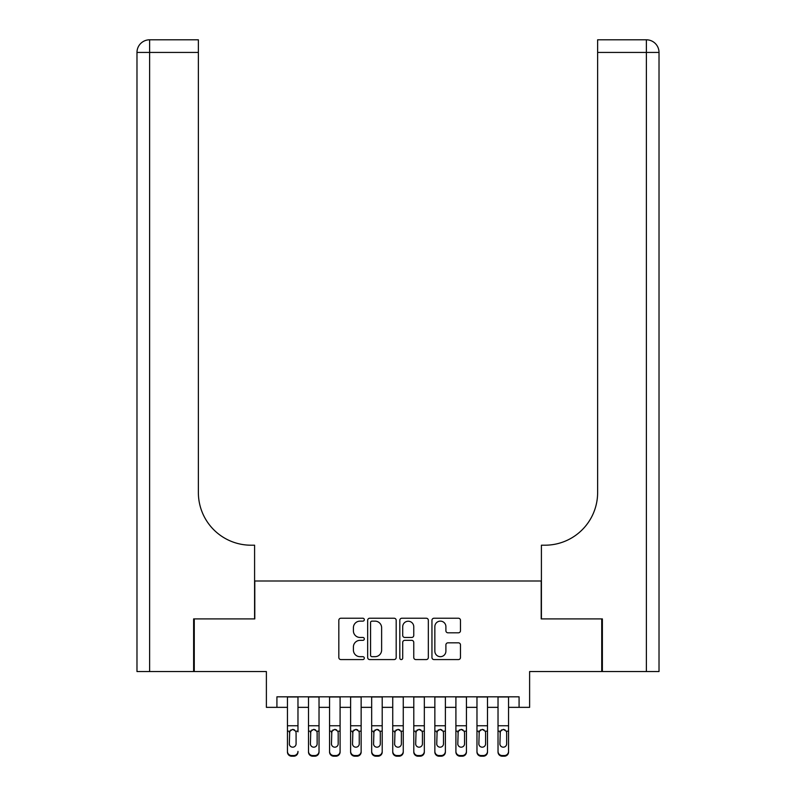 <?xml version="1.0" encoding="UTF-8"?>
<svg xmlns="http://www.w3.org/2000/svg" width="796" height="796" viewBox="0 0 796 796"><rect width="100%" height="100%" fill="white"/><g stroke="black" fill="none" stroke-linecap="round" stroke-linejoin="round"><path stroke-width="1.19" d="M364.309 619.686A1.443 1.443 0 0 0 362.857 618.233L340.897 618.233A2.07 2.07 0 0 0 338.827 620.303L338.827 657.506A2.07 2.07 0 0 0 340.897 659.576L362.857 659.576A1.443 1.443 0 0 0 364.309 658.133A1.443 1.443 0 0 0 362.857 656.68L360.021 656.68A6.617 6.617 0 0 1 353.404 650.063L353.404 646.969A6.617 6.617 0 0 1 360.021 640.352L362.857 640.352A1.443 1.443 0 0 0 364.309 638.909A1.443 1.443 0 0 0 362.857 637.457L360.021 637.457A6.617 6.617 0 0 1 353.404 630.84L353.404 627.745A6.617 6.617 0 0 1 360.021 621.129L362.857 621.129A1.443 1.443 0 0 0 364.309 619.686M458.406 632.81A2.07 2.07 0 0 0 460.476 630.74L460.476 620.303A2.07 2.07 0 0 0 458.406 618.233L434.019 618.233A2.07 2.07 0 0 0 431.949 620.303L431.949 657.506A2.07 2.07 0 0 0 434.019 659.576L458.406 659.576A2.07 2.07 0 0 0 460.476 657.506L460.476 644.899A2.07 2.07 0 0 0 458.406 642.83L447.969 642.83A2.07 2.07 0 0 0 445.899 644.899L445.899 651.148A5.532 5.532 0 0 1 440.377 656.68A5.532 5.532 0 0 1 434.845 651.148L434.845 626.661A5.532 5.532 0 0 1 440.377 621.129A5.532 5.532 0 0 1 445.899 626.661L445.899 630.74A2.07 2.07 0 0 0 447.969 632.81L458.406 632.81M276.918 707.346L276.918 696.818L519.082 696.818L519.082 707.346L529.619 707.346L529.619 671.545L601.736 671.545L601.736 618.9L541.2 618.9L541.2 581L254.8 581L254.8 618.9L194.264 618.9L194.264 671.545L266.381 671.545L266.381 707.346L287.446 707.346M396.189 620.303A2.07 2.07 0 0 0 394.12 618.233L369.732 618.233A2.07 2.07 0 0 0 367.662 620.303L367.662 657.506A2.07 2.07 0 0 0 369.732 659.576L394.12 659.576A2.07 2.07 0 0 0 396.189 657.506L396.189 620.303M401.88 618.233L426.268 618.233A2.07 2.07 0 0 1 428.338 620.303L428.338 657.506A2.07 2.07 0 0 1 426.268 659.576L415.83 659.576A2.07 2.07 0 0 1 413.761 657.506L413.761 642.422A2.07 2.07 0 0 0 411.691 640.352L404.766 640.352A2.07 2.07 0 0 0 402.706 642.422L402.706 658.133A1.443 1.443 0 0 1 401.254 659.576A1.443 1.443 0 0 1 399.811 658.133L399.811 620.303A2.07 2.07 0 0 1 401.88 618.233M297.973 707.346L308.5 707.346M319.027 707.346L329.564 707.346M340.091 707.346L350.618 707.346M361.145 707.346L371.672 707.346M382.209 707.346L392.736 707.346M403.264 707.346L413.791 707.346M424.328 707.346L434.855 707.346M445.382 707.346L455.909 707.346M466.436 707.346L476.973 707.346M487.5 707.346L498.027 707.346M508.554 707.346L519.082 707.346M372.011 621.129A1.443 1.443 0 0 0 370.558 622.581L370.558 655.237A1.443 1.443 0 0 0 372.011 656.68L375.006 656.68A6.617 6.617 0 0 0 381.622 650.063L381.622 627.745A6.617 6.617 0 0 0 375.006 621.129L372.011 621.129M413.761 626.76A5.532 5.532 0 0 0 408.229 621.228A5.532 5.532 0 0 0 402.706 626.76L402.706 635.387A2.07 2.07 0 0 0 404.766 637.457L411.691 637.457A2.07 2.07 0 0 0 413.761 635.387L413.761 626.76M287.446 696.818L287.446 751.364A4.209 4.179 -0 0 0 291.654 755.543L293.764 755.543A4.209 4.179 -0 0 0 297.973 751.364L297.973 752.021A4.209 4.179 180 0 1 293.764 756.2L293.764 755.543M297.973 731.852L297.973 696.818M296.082 743.842L296.082 732.748L296.082 743.842A3.373 3.343 180 0 1 292.709 747.185A3.373 3.343 180 0 0 296.082 743.842M289.336 744.499L289.336 743.842A3.373 3.343 180 0 0 292.709 747.185M290.948 729.862L289.336 732.489M294.47 729.862L292.709 729.365L295.704 731.196L296.082 732.748M291.654 755.543L291.654 756.2L293.764 756.2M291.654 756.2A4.209 4.179 180 0 1 287.446 752.021L287.446 751.364M287.446 731.196L289.714 731.196L289.336 743.842M289.714 731.196L292.709 729.365M193.627 618.9L254.591 618.9L254.591 545.2L251.019 545.2A52.645 52.645 0 0 1 198.373 492.555L198.373 52.437L149.618 52.437L149.618 671.545L193.627 671.545L193.627 618.9M149.618 671.545L136.982 671.545L136.982 52.437A12.636 12.636 0 0 1 149.618 39.8L198.373 39.8L198.373 52.437M136.982 545.2L136.982 52.437L149.618 52.437L149.618 39.8M251.019 545.2A52.645 52.645 0 0 1 198.373 492.555M646.382 671.545L646.382 52.437L659.018 52.437L659.018 671.545L602.373 671.545L602.373 618.9L541.409 618.9L541.409 545.2L544.981 545.2A52.645 52.645 0 0 0 597.627 492.555L597.627 39.8L646.382 39.8A12.636 12.636 0 0 1 659.018 52.437L659.018 545.2M643.228 39.8L597.627 39.8M544.981 545.2A52.645 52.645 0 0 0 597.627 492.555M308.5 731.852L308.5 751.364A4.209 4.179 0 0 0 312.719 755.543L314.818 755.543A4.209 4.179 0 0 0 319.027 751.364L319.027 752.021A4.209 4.179 180 0 1 314.818 756.2L314.818 755.543M317.136 743.842L317.136 732.748L317.136 743.842A3.373 3.343 180 0 1 313.763 747.185A3.373 3.343 180 0 0 317.136 743.842M310.4 744.499L310.4 743.842A3.373 3.343 180 0 0 313.763 747.185M312.012 729.862L310.4 732.489M315.524 729.862L313.763 729.365L316.768 731.196L317.136 732.748M329.564 731.852L329.564 751.364A4.209 4.179 0 0 0 333.773 755.543L335.882 755.543A4.209 4.179 0 0 0 340.091 751.364L340.091 752.021A4.209 4.179 180 0 1 335.882 756.2L335.882 755.543M338.191 743.842L338.191 732.748L338.191 743.842A3.373 3.343 180 0 1 334.827 747.185A3.373 3.343 180 0 0 338.191 743.842M331.454 744.499L331.454 743.842A3.373 3.343 180 0 0 334.827 747.185M333.066 729.862L331.454 732.489M336.579 729.862L334.827 729.365L337.822 731.196L338.191 732.748M350.618 731.852L350.618 751.364A4.209 4.179 0 0 0 354.827 755.543L356.936 755.543A4.209 4.179 0 0 0 361.145 751.364L361.145 752.021A4.209 4.179 180 0 1 356.936 756.2L356.936 755.543M359.255 743.842L359.255 732.748L359.255 743.842A3.373 3.343 180 0 1 355.882 747.185A3.373 3.343 180 0 0 359.255 743.842M352.519 744.499L352.519 743.842A3.373 3.343 180 0 0 355.882 747.185M354.13 729.862L352.519 732.489M357.643 729.862L355.882 729.365L358.877 731.196L359.255 732.748M371.672 731.852L371.672 751.364A4.209 4.179 0 0 0 375.891 755.543L377.991 755.543A4.209 4.179 0 0 0 382.209 751.364L382.209 752.021A4.209 4.179 180 0 1 377.991 756.2L377.991 755.543M380.309 743.842L380.309 732.748L380.309 743.842A3.373 3.343 180 0 1 376.946 747.185A3.373 3.343 180 0 0 380.309 743.842M373.573 744.499L373.573 743.842A3.373 3.343 180 0 0 376.946 747.185M375.185 729.862L373.573 732.489M378.697 729.862L376.946 729.365L379.941 731.196L380.309 732.748M319.027 696.818L319.027 752.021M308.5 696.818L308.5 752.021A4.209 4.179 180 0 0 312.719 756.2L314.818 756.2M308.5 731.196L310.768 731.196L310.4 743.842M310.768 731.196L313.763 729.365M340.091 696.818L340.091 752.021M329.564 696.818L329.564 752.021A4.209 4.179 180 0 0 333.773 756.2L335.882 756.2M329.564 731.196L331.832 731.196L331.454 743.842M331.832 731.196L334.827 729.365M361.145 696.818L361.145 752.021M350.618 696.818L350.618 752.021A4.209 4.179 180 0 0 354.827 756.2L356.936 756.2M350.618 731.196L352.887 731.196L352.519 743.842M352.887 731.196L355.882 729.365M382.209 696.818L382.209 752.021M371.672 696.818L371.672 752.021A4.209 4.179 180 0 0 375.891 756.2L377.991 756.2M371.672 731.196L373.941 731.196L373.573 743.842M373.941 731.196L376.946 729.365M392.736 731.852L392.736 751.364A4.209 4.179 0 0 0 396.945 755.543L399.055 755.543A4.209 4.179 0 0 0 403.264 751.364L403.264 752.021A4.209 4.179 180 0 1 399.055 756.2L399.055 755.543M401.373 743.842L401.373 732.748L401.373 743.842A3.373 3.343 180 0 1 398 747.185A3.373 3.343 180 0 0 401.373 743.842M394.627 744.499L394.627 743.842A3.373 3.343 180 0 0 398 747.185M396.239 729.862L394.627 732.489M399.761 729.862L398 729.365L400.995 731.196L401.373 732.748M403.264 696.818L403.264 752.021M392.736 696.818L392.736 752.021A4.209 4.179 180 0 0 396.945 756.2L399.055 756.2M392.736 731.196L395.005 731.196L394.627 743.842M395.005 731.196L398 729.365M413.791 731.852L413.791 751.364A4.209 4.179 0 0 0 418.009 755.543L420.109 755.543A4.209 4.179 0 0 0 424.328 751.364L424.328 752.021A4.209 4.179 180 0 1 420.109 756.2L420.109 755.543M422.427 743.842L422.427 732.748L422.427 743.842A3.373 3.343 180 0 1 419.054 747.185A3.373 3.343 180 0 0 422.427 743.842M415.691 744.499L415.691 743.842A3.373 3.343 180 0 0 419.054 747.185M417.303 729.862L415.691 732.489M420.815 729.862L419.054 729.365L422.059 731.196L422.427 732.748M424.328 696.818L424.328 752.021M413.791 696.818L413.791 752.021A4.209 4.179 180 0 0 418.009 756.2L420.109 756.2M413.791 731.196L416.059 731.196L415.691 743.842M416.059 731.196L419.054 729.365M434.855 731.852L434.855 751.364A4.209 4.179 0 0 0 439.064 755.543L441.173 755.543A4.209 4.179 0 0 0 445.382 751.364L445.382 752.021A4.209 4.179 180 0 1 441.173 756.2L441.173 755.543M443.481 743.842L443.481 732.748L443.481 743.842A3.373 3.343 180 0 1 440.118 747.185A3.373 3.343 180 0 0 443.481 743.842M436.745 744.499L436.745 743.842A3.373 3.343 180 0 0 440.118 747.185M438.357 729.862L436.745 732.489M441.87 729.862L440.118 729.365L443.113 731.196L443.481 732.748M445.382 696.818L445.382 752.021M434.855 696.818L434.855 752.021A4.209 4.179 180 0 0 439.064 756.2L441.173 756.2M434.855 731.196L437.123 731.196L436.745 743.842M437.123 731.196L440.118 729.365M455.909 731.852L455.909 751.364A4.209 4.179 0 0 0 460.118 755.543L462.227 755.543A4.209 4.179 0 0 0 466.436 751.364L466.436 752.021A4.209 4.179 180 0 1 462.227 756.2L462.227 755.543M464.546 743.842L464.546 732.748L464.546 743.842A3.373 3.343 180 0 1 461.173 747.185A3.373 3.343 180 0 0 464.546 743.842M457.809 744.499L457.809 743.842A3.373 3.343 180 0 0 461.173 747.185M459.421 729.862L457.809 732.489M462.934 729.862L461.173 729.365L464.168 731.196L464.546 732.748M466.436 696.818L466.436 752.021M455.909 696.818L455.909 752.021A4.209 4.179 180 0 0 460.118 756.2L462.227 756.2M455.909 731.196L458.178 731.196L457.809 743.842M458.178 731.196L461.173 729.365M476.973 731.852L476.973 751.364A4.209 4.179 0 0 0 481.182 755.543L483.281 755.543A4.209 4.179 0 0 0 487.5 751.364L487.5 752.021A4.209 4.179 180 0 1 483.281 756.2L483.281 755.543M485.6 743.842L485.6 732.748L485.6 743.842A3.373 3.343 180 0 1 482.237 747.185A3.373 3.343 180 0 0 485.6 743.842M478.864 744.499L478.864 743.842A3.373 3.343 180 0 0 482.237 747.185M480.476 729.862L478.864 732.489M483.988 729.862L482.237 729.365L485.232 731.196L485.6 732.748M487.5 696.818L487.5 752.021M476.973 696.818L476.973 752.021A4.209 4.179 180 0 0 481.182 756.2L483.281 756.2M476.973 731.196L479.232 731.196L478.864 743.842M479.232 731.196L482.237 729.365M498.027 731.852L498.027 751.364A4.209 4.179 0 0 0 502.236 755.543L504.346 755.543A4.209 4.179 0 0 0 508.554 751.364L508.554 752.021A4.209 4.179 180 0 1 504.346 756.2L504.346 755.543M506.664 743.842L506.664 732.748L506.664 743.842A3.373 3.343 180 0 1 503.291 747.185A3.373 3.343 180 0 0 506.664 743.842M499.918 744.499L499.918 743.842A3.373 3.343 180 0 0 503.291 747.185M501.53 729.862L499.918 732.489M505.052 729.862L503.291 729.365L506.286 731.196L506.664 732.748M508.554 696.818L508.554 752.021M498.027 696.818L498.027 752.021A4.209 4.179 180 0 0 502.236 756.2L504.346 756.2M498.027 731.196L500.296 731.196L499.918 743.842M500.296 731.196L503.291 729.365M295.704 731.196L297.973 731.196M287.446 725.753L297.973 725.753M287.446 696.968L297.973 696.968M646.382 39.8L646.382 52.437L597.627 52.437M316.768 731.196L319.027 731.196M308.5 725.753L319.027 725.753M308.5 696.968L319.027 696.968M312.719 755.543L312.719 756.2M337.822 731.196L340.091 731.196M329.564 725.753L340.091 725.753M329.564 696.968L340.091 696.968M333.773 755.543L333.773 756.2M358.877 731.196L361.145 731.196M350.618 725.753L361.145 725.753M350.618 696.968L361.145 696.968M354.827 755.543L354.827 756.2M379.941 731.196L382.209 731.196M371.672 725.753L382.209 725.753M371.672 696.968L382.209 696.968M375.891 755.543L375.891 756.2M400.995 731.196L403.264 731.196M392.736 725.753L403.264 725.753M392.736 696.968L403.264 696.968M396.945 755.543L396.945 756.2M422.059 731.196L424.328 731.196M413.791 725.753L424.328 725.753M413.791 696.968L424.328 696.968M418.009 755.543L418.009 756.2M443.113 731.196L445.382 731.196M434.855 725.753L445.382 725.753M434.855 696.968L445.382 696.968M439.064 755.543L439.064 756.2M464.168 731.196L466.436 731.196M455.909 725.753L466.436 725.753M455.909 696.968L466.436 696.968M460.118 755.543L460.118 756.2M485.232 731.196L487.5 731.196M476.973 725.753L487.5 725.753M476.973 696.968L487.5 696.968M481.182 755.543L481.182 756.2M506.286 731.196L508.554 731.196M498.027 725.753L508.554 725.753M498.027 696.968L508.554 696.968M502.236 755.543L502.236 756.2"/></g></svg>
